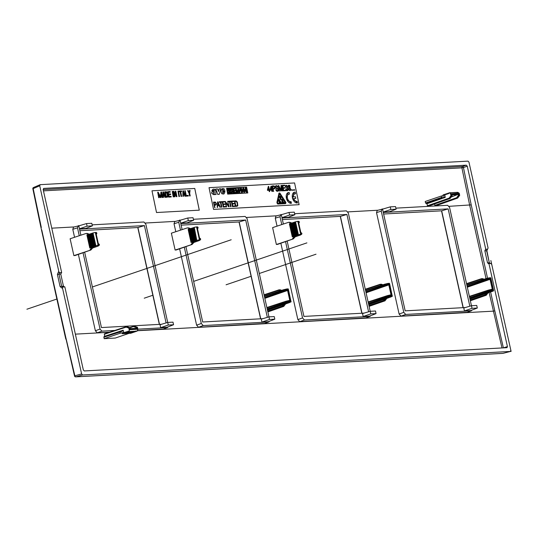 <?xml version="1.0" encoding="UTF-8"?>
<svg xmlns="http://www.w3.org/2000/svg" width="538" height="538" viewBox="0 0 538 538"><rect width="100%" height="100%" fill="white"/><g stroke="black" fill="none" stroke-linecap="round" stroke-linejoin="round"><path stroke-width="0.81" d="M487.468 249.195L485.753 249.249L467.266 166.202L466.311 165.166L43.639 188.414L43.168 189.531L61.655 272.578L59.805 272.679L58.494 271.764L59.489 272.793L58.978 274.151L60.747 274.057L63.444 286.162L64.506 286.962M490.441 263.539L489.298 262.739L486.87 250.668L488.08 248.031L468.968 162.167L468.013 161.131L40.202 184.662L33.497 187.527A1.116 0.733 -113.4 0 1 33.659 187.493M40.202 184.662L39.731 185.778L58.85 271.636M487.549 278.247L471.214 204.877L449.129 206.316M377.797 210.244L347.884 211.885M276.545 215.812L246.633 217.453M175.301 221.38L145.388 223.028M74.056 226.949L51.769 228.173M490.602 291.973L494.805 310.829L493.272 311.159L137.271 330.742M109.14 332.289L75.367 334.145M277.541 244.01L277.352 244.46L277.541 244.01M276.377 244.514L293.284 238.885L276.377 244.514L272.618 227.614L288.684 222.281L291.361 223.236M75.051 255.146L74.863 255.597L75.051 255.146M73.881 255.651L90.787 250.022L73.881 255.651L70.122 238.751L86.188 233.425L88.864 234.373M137.331 330.621L163.364 329.034M78.366 254.38L95.367 330.742L97.277 332.827L109.55 332.154M79.96 225.523L73.511 227.117L72.785 229.316L74.56 237.278M280.856 243.237L297.864 319.606L299.767 321.69L365.86 317.897M282.457 214.386L276.007 215.98L275.281 218.179L277.05 226.142M179.611 248.812L196.612 325.174L198.522 327.259L264.609 323.466M181.205 219.955L174.763 221.548L174.03 223.747L175.805 231.71M383.702 208.818L377.252 210.412L376.526 212.611L399.109 314.037L401.018 316.122L467.105 312.329M176.296 249.578L176.108 250.029L176.296 249.578M175.132 250.083L192.039 244.454L175.132 250.083L171.366 233.183L187.432 227.85L190.109 228.805M61.655 272.578L60.747 274.057M62.986 286.956L62.152 288.2L62.536 287.097L64.836 286.855L83.329 369.902L84.278 370.944L507.065 347.669M41.735 229.941L65.764 337.306L65.192 335.275L65.051 335.82L65.824 339.182L65.764 337.306L74.869 375.806L81.628 373.937L62.509 288.079M40.612 225.953L32.845 188.784L33.188 188.609L41.305 227.46L40.754 225.402L40.612 225.953L65.051 335.82M434.865 205.375L456.634 197.742L457.556 198.098L435.915 205.758L436.11 205.308L435.242 205.798L434.865 205.375L434.576 203.983M450.098 198.098L449.997 198.515L450.098 198.098L449.997 198.515L427.683 206.209L426.883 203.774L425.538 202.967L425.222 201.481L441.261 196.047L444.818 195.18L445.222 197.412L426.883 203.774M209.026 187.661L294.589 182.954L209.026 187.668L213.552 209.39L299.115 204.682L294.589 182.954L299.101 204.682M199.295 210.17L194.769 188.448L151.992 190.802L156.511 212.523L199.295 210.17M151.985 190.802L194.769 188.448M502.727 353.365A1.116 0.861 -93.1 0 0 502.996 353.352L75.818 376.849L82.583 374.973L81.628 373.937M82.583 374.973L510.475 351.428L503.084 353.338A1.116 0.659 -104.5 0 1 502.996 353.352L510.387 351.442L510.858 350.325L491.745 264.467L490.79 263.425L488.934 263.526L507.428 346.573L503.575 347.824A1.116 0.693 -108 0 1 503.588 347.878M506.951 347.689L507.428 346.573M66.228 339.794L74.533 376.015L74.869 375.806A1.116 0.746 -105.5 0 0 75.818 376.849A1.116 0.861 86.9 0 1 75.683 376.869A1.116 1.116 0 0 1 74.533 376.015M62.744 287.036L61.675 286.263L58.978 274.151L57.398 274.488L58.494 271.764M129.786 327.998L126.437 326.647L126.161 327.124L104.278 334.266L104.459 333.822L104.574 336.714M121.783 331.025L119.974 331.462L120.176 333.237L104.137 338.671L115.28 338.059L129.059 333.352M104.137 338.671L103.968 336.748L103.787 337.191L121.81 331.408L123.155 330.191L104.755 336.27M485.753 249.249L484.832 250.728L487.529 262.84L489.298 262.739L486.601 250.627L487.267 249.262L485.424 249.363M488.934 263.526L488.423 263.674M488.598 263.64L487.529 262.84M466.311 165.166L462.485 166.504A1.116 0.861 -93.1 0 0 461.9 167.843L463.433 167.547A1.116 0.686 70.7 0 0 462.485 166.504L43.175 189.571M503.393 347.884L494.805 310.829M217.702 202.449L218.979 205.207M279.982 201.125L279.04 200.129M271.535 189.706L271.038 187.325M268.899 189.853L268.401 187.466M223.263 190.66L222.779 189.477M213.761 193.418L214.171 191.73M214.063 202.564L215.489 202.752L215.906 204.077L215.536 204.635M274.192 188.441L274.568 187.883L274.145 186.558L272.726 186.37M234.884 201.42L236.37 201.582L236.915 202.328L237.453 204.897L236.848 205.872M246.74 192.133L246.592 191.42L247.07 191.353L246.014 187.823L245.348 187.863L244.655 190.674L244.824 191.474L246.068 191.407L246.222 192.16L246.915 192.127L246.754 191.367M246.895 191.36L245.853 187.876L245.335 187.903M245.644 189.194L245.2 190.627L245.933 190.546L245.644 189.194L245.368 190.573M245.933 190.546L245.2 190.627M244.38 192.261L244.232 191.548L244.709 191.481L243.66 187.957L242.988 187.991L242.302 190.802L242.463 191.602L243.707 191.535L243.869 192.295L244.555 192.254L244.4 191.501M244.534 191.494L243.492 188.004L242.981 188.038M243.29 189.329L242.846 190.761L243.573 190.674L243.29 189.329L243.015 190.708M243.573 190.674L242.846 190.761M289.323 187.896L290.338 188.959L289.807 190.223M288.845 185.59L289.572 186.135L289.505 187.419M240.883 190.647L239.975 188.791M285.053 203.041L285.153 202.355L279.673 193.875L279.195 193.895M280.991 199.484L280.399 199.564L278.96 196.128L279.578 196.047L280.54 198.354L280.533 195.993L280.984 195.973L280.991 199.484L280.567 199.511L279.128 196.074M280.372 198.408L280.533 195.993M283.102 201.131L282.389 201.165L282.571 202.039L283.997 201.958L284.131 202.611L282.275 202.712L281.556 199.235L282.551 199.181L282.255 200.513L282.968 200.479L283.102 201.131L282.396 201.212M284.131 202.611L282.114 202.765L281.556 199.235M282.685 199.833L282.127 199.907M280.614 202.846L281.206 202.772L280.614 202.846L280.311 201.763L279.565 201.804M279.78 202.846L279.188 202.927L278.462 199.45L279.356 202.873L279.78 202.846L279.558 201.763L280.311 201.763M285.47 203.62L278.011 204.043A1.116 0.699 -107.5 0 1 277.272 203.512A1.116 0.699 -107.5 0 1 277.063 202.402L278.926 193.512A1.116 0.699 -107.5 0 1 279.309 193.001A1.116 0.699 -107.5 0 1 280.123 193.445L285.604 201.932A1.116 0.699 -107.5 0 1 285.47 203.62A1.116 0.699 -107.5 0 1 285.355 203.64L278.011 204.043M277.063 202.402L277.843 204.097M276.895 202.456L278.926 193.512M279.229 193.034L278.758 193.566M247.803 192.96L227.661 194.11L226.606 188.192L227.83 194.057L247.803 192.96L246.579 187.096L226.606 188.192M215.099 207.507L214.601 207.574L213.472 202.147L214.77 207.52L214.601 205.146L216.283 204.675L216.37 203.485L215.415 202.093L213.64 202.093M214.615 205.193L215.926 204.985M295.564 193.781A3.887 2.434 -107.5 0 0 294.817 193.828A3.887 2.434 -107.5 0 0 293.398 196.881L295.463 196.767L295.806 198.394L293.721 198.515A3.914 2.455 -107.5 0 0 297.131 201.306L297.474 202.947A5.588 3.504 -107.5 0 1 292.598 198.461A5.588 3.504 -107.5 0 1 294.306 192.234A5.588 3.504 -107.5 0 1 295.221 192.14L295.564 193.781L294.73 193.862M295.806 198.394L293.553 198.562M294.225 192.261L292.437 198.515L297.474 202.947M289.498 194.117A3.914 2.455 -107.5 0 0 288.751 194.164A3.914 2.455 -107.5 0 0 287.581 198.603A3.914 2.455 -107.5 0 0 291.071 201.642L291.408 203.283A5.588 3.504 -107.5 0 1 286.539 198.791A5.588 3.504 -107.5 0 1 288.247 192.564A5.588 3.504 -107.5 0 1 289.162 192.476L289.498 194.117L288.664 194.191M288.166 192.591L286.371 198.845L291.408 203.283M212.84 189.295L211.77 190.869L213.29 190.782L211.938 190.815L212.927 189.268A7.243 4.539 -107.5 0 1 212.967 189.255A7.243 4.539 -107.5 0 1 214.642 189.215L215.839 190.815L215.846 193.303A2.529 1.58 -107.5 0 0 215.852 193.593L215.859 193.707A1.392 0.874 -107.5 0 0 215.906 194.023A0.605 0.377 -107.5 0 0 216.047 194.352L214.211 194.628L214.218 194.05M213.492 194.615L211.595 193.142L211.932 192.207A4.613 2.892 -107.5 0 1 212.981 191.407A4.613 2.892 -107.5 0 1 213.122 191.367L214.393 190.519L213.357 190.317M214.232 190.573L211.764 192.261M222.967 193.155L223.465 191.992L224.924 191.911L224.185 193.707A4.069 2.549 -107.5 0 1 223.902 193.895A3.995 2.502 -107.5 0 1 223.62 194.016L222.059 193.828A1.701 1.063 -107.5 0 1 221.784 193.653L221.051 192.375L221.199 190.297L222.409 188.663A18.07 11.325 -107.5 0 1 223.102 188.609A6.927 4.344 -107.5 0 1 223.653 188.643A1.829 1.143 -107.5 0 1 224.037 188.777L224.958 191.131L222.671 191.299M223.25 192.819L223.465 191.992M221.051 192.375L221.031 190.351L222.241 188.71M222.409 188.663L221.952 188.764M218.347 191.488L219.08 188.872L220.802 188.73L219.148 194.359L217.722 194.44L215.785 189.053L217.722 194.44M234.454 200.95L235.415 206.431L237.164 206.256L237.823 205.637L237.325 202.026L236.115 200.903L234.454 200.95L235.583 206.377L237.164 206.256M232.382 204.003L234.212 203.855L234.117 203.411L232.281 203.512L231.871 201.542L233.882 201.427L231.885 201.582M234.978 206.41L232.416 206.599L231.286 201.165L232.584 206.545L234.978 206.41L234.884 205.967L232.819 206.081L232.376 203.956L234.212 203.855M231.031 206.626L230.54 206.7L229.497 201.716L228.388 201.777L228.294 201.333L229.665 201.663L231.031 206.626L229.995 201.642L231.105 201.582L231.01 201.138L228.462 201.279M231.105 201.582L230.002 201.689M228.401 205.583L227.688 201.32L228.657 205.98L225.321 201.447L226.458 206.881L225.812 202.201L229.148 206.733L227.688 201.32M229.148 206.733L228.784 206.753M225.644 202.254L228.616 206.807M226.78 206.861L226.29 206.935L225.321 201.447M223.257 204.501L225.079 204.359L224.992 203.915L223.156 204.016L222.745 202.046L224.749 201.932L222.752 202.086M225.852 206.915L223.29 207.096L222.16 201.669L223.458 207.043L225.852 206.915L225.758 206.471L223.687 206.585L223.25 204.46L225.079 204.359M221.905 207.13L221.407 207.204L220.372 202.214L219.262 202.275L219.168 201.831L220.54 202.167L221.905 207.13L220.862 202.147L221.979 202.086L221.885 201.642L219.336 201.777M221.979 202.086L220.876 202.187M220.439 207.211L219.934 207.285L220.439 207.211L217.957 201.858L217.567 201.878L217.345 207.379L217.742 205.677L219.349 205.59L220.096 207.231M217.742 205.724L219.188 205.644L219.934 207.285M217.682 207.365L217.345 207.379M217.567 201.878L217.177 207.433M269.76 191.535L269.262 191.602L268.993 190.297L267.5 190.378L267.413 189.981L269.155 190.244L269.76 191.535L269.484 190.223L269.861 189.8L269.404 189.827L268.691 186.404L267.581 189.927M268.334 186.424L267.413 189.981M269.941 190.203L269.491 190.27M272.396 191.387L271.898 191.461L271.629 190.149L270.137 190.237L270.217 189.779L270.305 190.183L271.798 190.102L272.396 191.387L272.12 190.082L272.497 189.658L272.04 189.679L271.327 186.262L270.217 189.779M270.977 186.276L270.056 189.833M272.578 190.055L272.134 190.122M273.755 191.313L273.257 191.38L272.127 185.953L273.425 191.333L273.264 188.959L274.938 188.482L275.026 187.291L274.071 185.899L272.295 185.899M273.27 188.999L274.582 188.791M275.913 186.128L276.962 186.316L277.379 187.19L277.884 187.123L277.648 186.43L276.344 185.536L275.268 186.511L275.752 188.071L277.877 189.302L277.716 190.775M277.951 190.539L277.077 190.741L276.243 189.511L275.738 189.584L276.848 191.219L278.415 190.782L278.025 188.609L276.31 187.829L275.812 187.049L276.418 185.98L277.884 187.123M279.747 190.983L279.256 191.051L278.126 185.623L279.424 191.003L278.765 186.249L281.213 190.903L281.361 186.108L282.672 190.822L281.542 185.395L281.078 185.415L280.923 190.264L278.751 185.543L278.287 185.57M281.078 185.415L280.755 190.311M282.672 190.822L282.181 190.896L281.334 186.847M278.919 187.002L280.742 190.97M285.86 190.647L283.304 190.829L282.336 185.348L283.465 190.782L285.86 190.647L285.772 190.203L283.701 190.317L283.257 188.192L285.093 188.092L284.999 187.648L283.17 187.749L282.753 185.778L284.763 185.664L284.669 185.22L282.336 185.348M284.763 185.664L282.766 185.818M285.093 188.092L283.27 188.233M286.209 185.738L287.084 186.666L287.198 187.379L286.357 187.722L287.527 188.656L287.453 190.277M285.886 186.894L285.416 186.962L285.886 186.894L285.907 186.02L286.66 185.744L287.198 187.379M287.655 190.028L286.956 190.25L286.263 189.094L285.765 189.168L286.734 190.681L288.126 190.25L287.09 185.623L285.725 185.476L285.416 186.962M288.529 185.26L288.005 186.047L288.758 187.701L288.65 189.739L289.895 190.62L290.903 189.584L289.969 187.594L290.016 185.899L289.357 185.213L288.529 185.26L288.166 186L288.926 187.654L288.603 189.04L289.148 190.183L290.5 190.432M292.168 190.297L291.677 190.371L291.704 189.645L292.168 190.297L291.704 189.645M293.486 190.23L292.995 190.297L293.022 189.571L293.486 190.23L293.022 189.571M294.804 190.156L294.313 190.223L294.34 189.504L294.804 190.156L294.34 189.504M242.288 192.826L242.194 192.402M242.147 192.16L241.253 187.87L226.989 188.656M228.307 189.188L228.226 190.223L229.524 191.057L229.941 192.328L229.054 193.223L228.031 192.127L228.468 191.925L229.215 192.759L229.639 191.985L229.363 192.718M229.457 191.931L229.618 191.878A0.841 0.525 -107.5 0 0 229.296 191.279L229.47 192.039M228.072 190.768L228.24 190.721A1.089 0.679 -107.5 0 1 227.836 189.927L228.072 190.768L228.939 191.185M227.756 189.08L228.22 188.764L227.635 189.652M229.417 189.847L228.953 189.921L228.354 189.201L229.121 189.867L229.188 189.262L228.22 188.764M230.688 193.014L230.244 193.088L229.511 188.737L230.688 193.014L229.511 188.737M230.836 189.053L230.762 190.089L232.093 190.963L232.47 192.187L231.582 193.081L230.6 192.12L230.997 191.784L231.744 192.617L232.167 191.851L231.891 192.584M231.986 191.79L232.154 191.736A0.841 0.525 -107.5 0 0 231.831 191.138L232.006 191.898M230.607 190.634L230.768 190.58A1.089 0.679 -107.5 0 1 230.365 189.793L230.607 190.634L231.468 191.051M230.318 188.899L230.755 188.63L230.163 189.571M231.945 189.712L231.481 189.779L230.889 189.06L231.649 189.726L231.717 189.12L230.755 188.63M233.606 192.86L233.156 192.927L232.342 189.02L231.616 188.67L233.351 188.529L233.431 188.919L232.793 188.952L233.606 192.86L232.51 188.966L231.777 188.616M233.431 188.919L232.799 188.993M235.987 192.725L234.279 192.86L233.553 188.515L235.093 188.434L235.173 188.818L233.916 188.892L234.238 190.439L235.456 190.371L235.536 190.761L234.319 190.822L234.649 192.402L235.906 192.335L235.987 192.725L234.447 192.812L233.553 188.515M235.173 188.818L233.922 188.932M235.536 190.761L234.326 190.869M236.659 192.691L236.209 192.759L235.314 188.461L235.92 188.387L237.709 191.985L237.971 188.273L238.408 188.253L239.302 192.543L238.226 188.744L237.722 192.631L235.866 188.872L236.659 192.691L235.483 188.408M237.54 192.039L237.971 188.273M239.302 192.543L238.852 192.611L238.179 189.383M237.957 192.617L237.554 192.685L236 189.544M242.255 192.382L241.784 192.449L242.255 192.382L240.156 188.152L239.518 192.53L239.935 191.051L241.246 190.977L241.952 192.396M239.928 191.098L241.078 191.03L241.784 192.449M239.84 188.172L239.349 192.584M183.182 191.777L184.11 194.198M163.222 192.873L164.151 195.301M166.874 196.578L167.392 195.704L166.881 193.25L165.408 192.483M199.275 210.17L194.749 188.455M160.438 196.827L160.936 192.066L161.555 191.992L162.684 197.419L162.261 197.446L161.427 193.445L160.996 197.513L160.526 197.54L158.428 193.613L159.261 197.607L158.838 197.634L157.701 192.207L158.159 192.18L160.606 196.774L161.104 192.019M162.684 197.419L162.093 197.5L161.366 194.01M160.996 197.513L160.358 197.594L158.266 193.667M159.261 197.607L158.67 197.688L157.701 192.207M189.127 192.611L189.423 190.499L190.075 190.425L189.672 193.324L190.21 195.906L189.779 195.933L189.241 193.344L187.648 190.56L188.139 190.533L189.295 192.557L189.591 190.452M190.21 195.906L189.611 195.987L189.073 193.398L187.648 190.56M188.354 196.014L185.765 196.195L184.796 190.714L185.227 190.687L186.222 195.469L188.219 195.361L188.354 196.014L185.933 196.141L184.796 190.714M185.502 196.168L184.897 196.242L185.502 196.168L183.445 190.788L182.873 190.822L183.075 196.303L183.519 196.276L183.465 194.85L184.527 194.796L185.059 196.188M183.471 194.897L184.359 194.843L184.897 196.242M183.519 196.276L183.075 196.303M182.873 190.822L182.913 196.35M181.649 196.377L181.057 196.457L180.062 191.676L179.067 191.73L178.925 191.077L181.521 190.896L181.656 191.548L180.654 191.602L181.649 196.377L181.225 196.404L180.23 191.622L179.228 191.676L179.093 191.03M181.656 191.548L180.667 191.642M179.51 196.498L178.919 196.572L177.95 191.091L178.381 191.064L179.51 196.498L179.087 196.518L177.95 191.091M175.987 194.944L175.22 191.286L175.812 191.205L176.948 196.639L176.484 196.666L174.077 192.564L174.951 196.747L174.52 196.774L173.391 191.34L173.848 191.313L176.256 195.415L175.388 191.232M176.948 196.639L176.323 196.713L173.915 192.617M174.951 196.747L174.352 196.821L173.391 191.34M173.808 196.814L173.216 196.888L172.247 191.407L172.678 191.38L173.808 196.814L173.384 196.834L172.247 191.407M170.741 194.561L168.75 194.675L169.107 196.41L171.104 196.303L171.239 196.955L168.818 197.083L167.688 191.656L170.109 191.521L170.243 192.174L168.253 192.281L168.609 194.023L170.607 193.909L170.741 194.561L168.757 194.716M171.239 196.955L168.65 197.137L167.688 191.656M170.243 192.174L168.26 192.328M167.009 197.231L165.798 197.291L164.668 191.864L166.04 191.743A1.789 1.123 -107.5 0 1 167.432 193.021A6.16 3.86 -107.5 0 1 168.004 195.778A1.789 1.123 -107.5 0 1 167.352 197.143A1.789 1.123 -107.5 0 1 167.177 197.177L167.264 197.164M165.536 197.264L164.931 197.345L165.536 197.264L163.478 191.884L162.906 191.918L163.115 197.399L163.559 197.372L163.505 195.946L164.561 195.893L165.099 197.291M163.505 195.993L164.393 195.946L164.931 197.345M163.559 197.372L163.115 197.399M162.906 191.918L162.947 197.453M173.566 324.744L168.286 325.033L167.708 322.437L172.987 322.148L173.566 324.744L167.029 327.292L160.674 327.642L160.028 324.723L167.708 322.437L145.811 224.09L143.908 222.006L92.139 224.85M78.454 225.604L77.506 227.85L79.261 235.718M97.277 332.827L101.951 331.146L100.041 329.061L83.047 252.739M101.951 331.146L114.809 330.44M137.863 329.169L167.405 327.541L168.3 326.795M84.654 252.181L101.44 327.561L161.608 324.253M80.875 235.187L79.53 229.161L144.413 225.59L166.087 322.921M92.368 225.879L85.831 228.428L79.483 228.778L78.83 225.859L86.517 223.573L91.79 223.283L92.368 225.879L87.089 226.168L86.517 223.573M198.522 327.259L203.196 325.577L268.65 321.973L269.545 321.226M274.81 319.168L269.538 319.464L268.96 316.869L274.232 316.579L274.81 319.168L268.274 321.724L261.925 322.074L261.273 319.148L268.96 316.869L247.063 218.522L245.153 216.437L193.384 219.282M179.699 220.035L178.757 222.275L180.506 230.15M203.196 325.577L201.293 323.493L184.299 247.171M185.906 246.606L202.691 321.993L262.853 318.684M182.12 229.618L180.781 223.586L245.664 220.022L267.332 317.346M193.613 220.311L187.076 222.86L180.728 223.209L180.082 220.291L187.762 218.004L193.034 217.715L193.613 220.311L188.34 220.6L187.762 218.004M299.767 321.69L304.447 320.002L369.902 316.405L370.79 315.658M376.055 313.6L370.783 313.889L370.205 311.3L375.484 311.004L376.055 313.6L369.519 316.149L363.17 316.499L362.525 313.58L370.205 311.3L348.308 212.954L346.405 210.869L294.636 213.714M280.944 214.467L280.002 216.706L281.757 224.581M304.447 320.002L302.538 317.924L285.543 241.602M283.371 224.043L282.026 218.018L346.909 214.454L368.584 311.778M287.151 241.037L303.936 316.418L364.105 313.109M294.864 214.743L288.328 217.291L281.979 217.641L281.327 214.723L289.007 212.436L294.286 212.147L294.864 214.743L289.585 215.032L289.007 212.436M401.018 316.122L405.692 314.434L471.147 310.836L472.041 310.09M477.307 308.032L472.028 308.321L471.449 305.725L476.729 305.436L477.307 308.032L470.77 310.581L464.422 310.93L463.769 308.012L471.449 305.725L449.56 207.379L447.65 205.301L395.881 208.145M382.195 208.899L381.247 211.138L403.789 312.349L405.692 314.434M469.829 306.209L448.161 208.879L383.271 212.449L405.181 310.85L465.35 307.541M396.109 209.174L389.573 211.723L383.224 212.073L382.572 209.148L390.258 206.868L395.531 206.579L396.109 209.174L390.837 209.464L390.258 206.868M97.963 246.155L92.334 248.126L97.896 246.169L99.416 244.898L99.268 244.245L98.225 243.956L96.013 234.017L95.959 233.485L96.86 233.438L96.463 233.99L96.719 232.786L94.735 232.55L95.401 232.853L98.098 244.972L95.589 246.041L92.691 233.041L94.735 232.55M98.683 243.936L99.268 244.245L98.784 243.916M97.627 245.53L99.019 245.449L99.416 244.898L98.098 244.972M96.127 232.47L96.719 232.786L94.97 232.537M88.716 233.956L86.188 233.425M90.895 249.605L91.985 248.448M97.896 246.169L98.172 245.691M92.751 247.662L93.101 247.473M89.893 250.076L91.87 247.473L93.235 247.426M92.691 233.041L93.013 232.92L95.905 245.913L95.589 246.041L92.691 233.035M94.856 246.296L95.408 246.202L92.509 233.189L91.958 233.284L91.534 233.425L91.958 233.284L94.856 246.296L94.432 246.444L91.534 233.425L94.426 246.438L94.856 246.296M91.352 233.579L94.251 246.606L93.276 246.848L90.371 233.808L90.801 233.667L90.371 233.808L93.269 246.841L93.699 246.7L90.801 233.667L91.635 233.479M90.189 233.963L93.094 247.003L92.119 247.251L89.214 234.198L89.644 234.05L89.214 234.198L92.119 247.245L92.549 247.103L89.644 234.05L90.471 233.869M89.032 234.346L91.937 247.406L90.962 247.655L88.057 234.581L88.481 234.44L88.057 234.581L90.962 247.648L91.393 247.5L88.481 234.44L89.315 234.252M87.869 234.729L90.781 247.81L89.812 248.052L86.894 234.965L87.324 234.824L86.894 234.965L89.806 248.052L90.236 247.904L87.324 234.824L88.158 234.635M91.87 247.473L89.812 248.052M137.345 327.581L136.901 327.259L136.343 327.635L137.203 328.631L130.082 329.021L129.772 327.655L129.342 327.676L129.792 329.673L128.495 331.603L127.768 331.226L127.365 331.892L126.316 331.717L126.201 332.289L125.159 332.114L124.614 332.827L124.278 332.41L123.874 333.076L122.832 332.901L122.287 333.614L121.81 333.015L123.733 332.363L123.155 330.191M136.343 327.635L133.713 326.707L133.996 326.23L137.331 327.238L137.775 329.236L129.792 329.673M130.109 328.678L136.571 328.308L130.102 328.664M137.775 329.236L137.815 329.693L137.775 329.236M128.784 328.052L129.342 327.676L126.437 326.647L126.161 327.124L128.784 328.052L129.254 330.164M129.94 327.938L133.996 326.23L136.901 327.259L137.203 328.631M128.105 331.643L137.062 331.132L137.815 329.693M126.941 332.04L135.522 331.569L136.06 330.857M134.91 331.247L134.372 331.959L125.778 332.437M133.76 331.643L133.222 332.356L124.614 332.827M132.604 332.033L132.066 332.746L123.451 333.224M131.454 332.43L130.916 333.143L122.287 333.614M120.176 333.237L123.733 332.363M469.459 296.754L491.826 289.296L492.236 290.278L493.554 290.204L493.285 291.045L488.094 292.813M466.903 285.295L485.821 279.061L485.915 278.637L485.821 279.054L485.915 278.637L489.277 277.83L490.858 278.092L493.554 290.204M467.118 286.27L485.969 279.747L489.681 278.819L489.614 279.35L486.265 280.19L485.969 279.747L485.821 279.054L489.54 278.166L489.277 277.83L489.681 278.819L490.582 278.765L492.99 289.579L491.866 289.283L488.443 290.103L469.378 296.391L488.41 290.123M489.614 279.35L490.582 278.765M490.858 278.092L490.669 277.756L490.858 278.092M469.788 298.24L492.169 290.816L492.236 290.278L488.524 291.206L488.37 290.52L492.99 289.579M491.907 289.289L492.283 289.269L490.064 279.33L467.334 287.211M470.185 300.016L484.866 294.925L486.231 295.261L470.353 300.789M466.614 284.003L481.349 279.135L482.781 279.639L483.144 279.195L481.624 278.657L481.349 279.135L482.525 278.61L484.193 279.202M466.823 284.911L482.855 279.646M488.813 291.657L488.524 291.206L469.674 297.729M486.231 295.261L488.208 292.659L486.661 292.773L485.337 295.308L470.293 300.527M488.665 292.645L488.235 292.786M489.822 292.242L489.392 292.383M490.979 291.838L490.548 291.979M492.135 291.435L491.698 291.583M451.96 194.951L458.356 194.601L458.51 195.287L459.607 195.388L459.042 193.122L451.174 193.828L449.23 192.833L457.798 192.362L459.042 193.122M427.306 205.792L449.075 198.152L450.952 195.704L452.048 195.798L451.745 194.433L458.874 194.043L451.14 197.103M451.799 194.958L451.745 194.433L451.799 194.958M451.954 195.644L449.546 198.542L451.617 195.825L451.174 193.828M459.506 195.233L457.656 197.681M425.908 203.384L441.859 197.856L441.261 196.047M449.075 198.152L449.546 198.542L427.683 206.209M425.538 202.967L441.564 197.412L443.5 196.928L443.682 197.399L445.222 197.412M448.759 193.613L448.874 193.041M448.833 193.256L447.71 193.438L448.726 193.693M447.596 194.003L447.71 193.438M447.562 194.09L446.547 193.835L447.67 193.646M446.432 194.4L446.547 193.835M446.399 194.48L445.383 194.225L446.506 194.043M445.269 194.796L445.383 194.225M445.235 194.877L444.22 194.621L445.343 194.433M444.106 195.186L444.22 194.621M444.072 195.267L443.056 195.012L444.18 194.83M442.895 195.825L443.056 195.012M457.798 192.362L457.448 192.57L457.798 192.362M199.342 239.403L196.646 227.285L195.987 226.975L197.964 227.211L198.112 227.87L197.211 227.917L197.264 228.448L199.477 238.388L200.519 238.677L200.661 239.329L196.834 240.473L194.258 227.352L195.987 226.975M197.459 228.583L198.112 227.87L197.426 228.435M199.928 238.361L200.519 238.677L200.028 238.347M193.586 242.544L199.147 240.6L200.661 239.329L200.264 239.881L198.872 239.961M197.379 226.901L197.964 227.211L196.222 226.962M189.961 228.388L187.432 227.85M192.14 244.037L193.236 242.88M199.147 240.6L199.423 240.123M193.996 242.093L194.346 241.905M191.138 244.508L193.115 241.905L194.487 241.858M196.108 240.728L196.652 240.634L193.754 227.621L193.209 227.715L192.779 227.856L193.209 227.715L196.108 240.728L195.677 240.876L196.108 240.728M192.597 228.004L195.496 241.031L194.527 241.28L194.951 241.132L192.046 228.099L191.622 228.24L192.88 227.91M191.434 228.394L194.339 241.434L193.371 241.683L193.794 241.535L190.889 228.482L190.459 228.623L191.723 228.3M190.277 228.778L193.189 241.838L192.214 242.08L189.302 229.013L189.732 228.865L189.302 229.013L192.207 242.08L192.638 241.932L189.732 228.865L190.56 228.684M189.12 229.161L192.032 242.241L191.057 242.483L188.145 229.396L188.569 229.255L188.145 229.396L191.051 242.477L191.481 242.335L188.569 229.255L189.403 229.067M193.115 241.905L191.057 242.483M264.407 296.431L283.324 290.197L283.425 289.78L283.324 290.197L283.425 289.78L286.781 288.973L288.361 289.229L291.065 301.879L285.597 303.95M281.697 290.338L280.029 289.747L278.852 290.271L279.128 289.794L280.648 290.332L280.285 290.782L264.326 296.055L286.801 288.96L287.184 289.955L288.092 289.908L290.493 300.715L289.37 300.419M266.962 307.897L285.873 301.657L285.974 301.24L285.873 301.657L285.974 301.24L289.336 300.433L289.74 301.414L291.058 301.347M287.117 290.493L283.768 291.327L283.479 290.883L287.184 289.955L287.117 290.493L287.574 290.466L288.092 289.908M286.781 288.973L287.043 289.303L283.324 290.197L283.479 290.883L264.629 297.406M288.361 289.229L288.173 288.893L288.361 289.229M267.292 309.377L289.673 301.952L289.74 301.414L286.028 302.349L285.873 301.657L290.493 300.715M289.41 300.433L289.787 300.406L287.574 290.466L264.837 298.348M267.689 311.152L282.369 306.061L283.734 306.398L267.857 311.926M264.124 295.14L278.852 290.271L280.359 290.782M286.324 302.793L286.028 302.349L267.178 308.866M283.734 306.398L285.712 303.802L284.172 303.909L282.84 306.452L267.803 311.663M286.169 303.782L285.739 303.923M287.326 303.378L286.895 303.526M288.482 302.981L288.052 303.123M289.639 302.578L289.209 302.719M300.594 233.835L297.897 221.717L297.232 221.407L299.215 221.643L299.357 222.295L298.456 222.349L298.509 222.873L300.722 232.819L301.764 233.109L301.912 233.761L298.086 234.904L295.187 221.905L297.232 221.407M298.704 223.014L299.357 222.295L298.671 222.866M301.172 232.793L301.764 233.109L300.89 232.813M300.46 235.019L294.824 236.989L300.392 235.032L301.912 233.761L301.515 234.312L300.123 234.393M298.624 221.333L299.215 221.643L297.467 221.394M291.206 222.813L288.684 222.281M293.385 238.469L294.481 237.312M300.392 235.032L300.668 234.555M295.248 236.525L295.597 236.337M292.39 238.939L294.367 236.337L295.732 236.283M298.402 234.776L298.086 234.904L295.18 221.898L295.503 221.784L298.402 234.776M297.353 235.16L297.897 235.066L295.006 222.053L294.454 222.147L294.03 222.288L294.454 222.147L297.353 235.16L296.929 235.308L297.353 235.16M293.842 222.436L296.747 235.462L295.772 235.711L292.867 222.671L293.297 222.53L292.867 222.671L295.765 235.705L296.196 235.563L293.297 222.53L294.131 222.342M292.968 222.725L295.591 235.866L294.616 236.108L291.704 223.048M292.685 222.819L292.134 222.914L295.039 235.96L294.434 236.269L293.459 236.512L290.547 223.438L290.977 223.297L290.547 223.438L293.459 236.498M294.716 236.169L291.522 223.209L290.977 223.297L293.889 236.364L292.302 236.915L289.383 223.821M293.56 236.572L290.365 223.593L289.821 223.687L289.39 223.828L289.821 223.687L292.733 236.767L292.302 236.915L294.367 236.337M292.134 222.914L291.71 223.055L292.134 222.914M365.658 290.863L384.569 284.629L384.67 284.205L384.569 284.629L384.67 284.205L388.026 283.405L389.606 283.661L392.31 296.303L386.842 298.382M365.874 291.838L384.724 285.315L388.436 284.387L388.369 284.918L385.013 285.759L384.724 285.315L384.569 284.629L388.288 283.734L388.026 283.405L388.436 284.387L389.337 284.333L391.745 295.147L390.615 294.851M368.207 302.329L387.125 296.088L387.225 295.671L387.125 296.088L387.225 295.671L390.581 294.864L390.985 295.846L392.303 295.772M388.369 284.918L389.337 284.333M389.606 283.661L389.418 283.324L389.606 283.661M368.537 303.809L390.918 296.384L390.985 295.846L387.273 296.774L387.125 296.088L391.745 295.147M390.655 294.858L391.032 294.837L388.819 284.898L366.082 292.78M368.933 305.584L383.621 300.493L384.986 300.829L369.108 306.357M365.369 289.572L380.104 284.703L381.529 285.207L381.899 284.763L380.379 284.225L380.104 284.703L381.274 284.178L382.942 284.77M389.445 283.318L384.643 284.212L365.578 290.5L381.603 285.214M387.568 297.225L387.273 296.774L368.422 303.298M384.986 300.829L386.963 298.227L385.416 298.341L384.085 300.883L369.048 306.095M387.421 298.213L386.99 298.355M388.577 297.81L388.14 297.951M389.7 297.299L389.297 297.554M390.884 297.01L390.454 297.151M361.993 313.23L340.426 216.384L346.909 214.454M340.426 216.384L282.376 219.578M340.272 216.397L361.832 313.237M260.742 318.799L239.181 221.959L245.664 220.022M239.181 221.959L181.124 225.146M239.02 221.965L260.587 318.805M159.497 324.367L137.936 227.527L144.413 225.59M137.936 227.527L79.88 230.721M137.775 227.534L159.335 324.374M463.238 307.655L441.678 210.815L448.161 208.879M441.678 210.815L383.621 214.01M441.516 210.829L463.077 307.669M79.483 228.778L87.089 226.168M160.674 327.642L168.286 325.033M180.728 223.209L188.34 220.6M261.925 322.074L269.538 319.464M281.979 217.641L289.585 215.032M363.17 316.499L370.783 313.889M383.224 212.073L390.837 209.464M464.422 310.93L472.028 308.321M285.322 202.308L285.268 202.981L277.877 203.391L277.5 202.739L279.511 193.64L285.153 202.355M226.982 188.616L228.025 193.606L242.463 192.812L241.421 187.816L226.982 188.616M215.698 204.581L214.514 204.702L214.057 202.523L215.657 202.698L216.074 204.023L215.698 204.581M183.35 191.723L183.445 194.191L184.278 194.151L183.35 191.723M165.798 197.291L164.836 191.81M165.966 197.244L167.177 197.177M166.255 196.565L165.395 192.443L166.181 192.396A1.116 0.699 -107.5 0 1 167.049 193.196A5.488 3.436 -107.5 0 1 167.56 195.65A1.116 0.699 -107.5 0 1 167.15 196.504A1.116 0.699 -107.5 0 1 167.036 196.525L166.255 196.565M163.384 192.819L163.478 195.294L164.312 195.247L163.384 192.819M229.054 191.111L228.146 190.835M229.141 193.223L229.477 193.135M229.309 193.169L228.959 193.209M229.074 193.142L228.199 192.073M231.589 190.97L230.681 190.701M231.67 193.081L232.006 192.994M231.656 193.014L230.728 191.938M240.513 190.627L241.051 190.593L240.103 188.663L239.961 190.654L240.513 190.627M280.48 201.71A2.979 1.87 -107.5 0 1 280.769 202.718M281.206 202.772L279.235 199.464A1.116 0.699 -107.5 0 0 278.919 199.383L278.63 199.396M280.15 201.071L279.209 200.075L279.424 201.111L280.15 201.071M214.211 194.628L214.386 194.003L213.579 194.595L211.764 193.088L211.932 192.207M216.135 194.48L214.38 194.581M213.122 191.367L213.922 191.071M214.198 190.149L213.525 190.264L214.198 190.149M213.451 190.728A0.915 0.572 -107.5 0 1 213.525 190.264M213.929 193.364L213.929 193.364A1.056 0.666 -107.5 0 0 214.057 193.297L214.339 191.676A15.387 9.644 -107.5 0 0 213.821 192.113L213.458 192.759A0.888 0.558 -107.5 0 0 213.492 193.021L213.694 193.344A0.572 0.356 -107.5 0 0 213.916 193.364A0.733 0.457 -107.5 0 1 213.916 193.364L213.902 193.371M224.958 191.131L222.671 191.259L222.638 192.375A0.585 0.363 -107.5 0 0 222.873 193.007L223.136 193.102A0.854 0.538 -107.5 0 0 223.257 193.034L223.095 193.081M223.452 194.063L223.62 194.016A3.995 2.502 -107.5 0 1 223.613 194.016L222.059 193.828M221.784 193.653L221.212 192.322M223.472 190.049A0.686 0.43 -107.5 0 0 222.678 189.894L222.685 190.647L223.431 190.607L223.304 190.102M219.309 194.305L217.89 194.386M219.248 188.818L218.509 191.441L217.587 188.912L215.953 188.999M237.016 205.819L235.819 205.913L234.871 201.373L236.538 201.528L237.083 202.275L237.614 204.844L237.016 205.819M233.882 201.427L233.788 200.983L231.454 201.111M224.749 201.932L224.662 201.488L222.322 201.615M217.87 202.396L219.141 205.153L217.762 205.227L217.87 202.396M268.489 187.049L269.074 189.847L267.877 189.907L268.489 187.049M271.132 186.901L271.71 189.699L270.52 189.766L271.132 186.901M273.936 188.468L273.169 188.508L272.712 186.33L274.01 186.323L274.535 186.834L274.622 188.179L273.936 188.468M278.018 189.739L278.22 190.136M277.877 189.302L278.186 189.685M277.662 188.999L278.045 189.248M277.359 188.798L277.83 188.952M276.949 188.636L277.527 188.744M276.586 188.529L277.117 188.582M276.108 188.34L276.754 188.475M275.752 188.071L276.276 188.287M275.49 187.681L275.913 188.018M275.308 187.11L275.651 187.627M275.268 186.511L275.476 187.056M275.402 186.04L275.429 186.464M277.44 191.306L278.092 191.111M276.848 191.219L277.608 191.252M276.364 190.909L277.009 191.165M275.987 190.371L276.525 190.856M275.745 189.618L276.155 190.317M287.729 189.638L287.823 189.975M287.682 189.134L287.897 189.584M287.527 188.656L287.85 189.08M287.292 188.327L287.695 188.603M286.976 188.139L287.46 188.273M286.579 188.092L287.144 188.085M286.519 187.668L286.599 188.058M285.362 186.303L285.577 186.915M285.463 185.792L285.53 186.249M286.297 185.28L285.893 185.422M286.734 190.681L287.4 190.714M286.317 190.378L286.902 190.627M285.987 189.874L286.478 190.324M285.765 189.181L286.149 189.82M288.677 186.935L288.576 185.832L289.296 185.597L289.834 187.163L289.114 187.399L288.677 186.935M289.101 189.504L288.973 188.179L289.834 187.91L290.473 189.806L289.639 190.102L289.101 189.504M492.747 352.41L511.1 351.401L490.864 260.52M226.081 284.784L251.111 276.276M259.303 273.492L316.021 254.205M26.9 309.222L56.867 299.034M92.401 286.956L231.206 239.76M144.238 298.186L152.853 295.254M193.646 281.387L306.902 242.88M43.464 190.862L461.9 167.843L469.674 205.186L486.022 278.61M489.103 292.437L502.001 347.965M59.805 272.679L61.332 272.692M62.152 288.2L60.095 286.599L63.444 286.162M60.095 286.599L57.398 274.488M39.731 185.778L33.188 188.609A1.116 0.733 -113.4 0 1 33.497 187.527A1.116 1.116 0 0 0 32.845 188.784M467.266 166.202L463.433 167.547L471.214 204.877M484.832 250.728L486.446 250.883M503.158 353.311A1.116 0.659 -104.5 0 1 503.084 353.338A1.116 1.116 0 0 1 502.862 353.372L75.683 376.869M162.866 329.222L167.405 327.541M95.367 330.742L100.041 329.061M72.785 229.316L77.506 227.85M264.118 323.647L268.65 321.973M196.612 325.174L201.293 323.493M174.03 223.747L178.757 222.275M365.363 318.079L369.902 316.405M297.864 319.606L302.538 317.924M275.281 218.179L280.002 216.706M466.614 312.511L471.147 310.836M399.109 314.037L403.789 312.349M376.526 212.611L381.247 211.138M91.863 248.61L93.121 247.406M87.156 233.384L88.588 233.909M133.949 326.243L129.725 327.622L133.901 326.263M119.913 331.475L103.968 336.748M104.459 333.822L126.343 326.68M123.31 330.466L121.81 331.408M489.351 277.83L490.669 277.756M492.169 290.816L493.561 290.735M467.233 286.774L486.265 280.19M481.537 278.691L466.54 283.647M483.144 279.195L484.045 279.666M490.69 277.743L485.895 278.644L466.823 284.932L485.861 278.657M484.866 294.925L485.881 293.593L469.977 299.108M486.957 292.733L486.419 293.896M486.661 292.773L469.869 298.597M435.242 205.798L457.105 198.125L459.176 195.408L458.874 194.043M450.952 195.704L450.481 193.593M458.51 195.287L456.634 197.742M441.859 197.856L426.513 203.351M443.5 196.928L445.242 197.076M193.108 243.041L194.373 241.838M196.834 240.459L193.942 227.473L196.827 240.466M195.677 240.863L192.779 227.856L195.677 240.869M194.521 241.266L191.622 228.24L194.521 241.273M193.364 241.67L190.459 228.623L193.364 241.676M190.553 228.569L189.833 228.341M286.855 288.967L288.173 288.893M289.673 301.952L291.065 301.879M289.357 300.426L266.882 307.528L285.913 301.26M264.736 297.918L283.768 291.327M279.04 289.827L264.044 294.784L279.087 289.807M280.648 290.332L281.549 290.802M264.333 296.075L283.365 289.794M282.369 306.061L283.391 304.73L267.487 310.244M284.461 303.869L283.923 305.033M284.172 303.909L267.373 309.733M294.353 237.473L295.618 236.269M296.922 235.294L294.03 222.288L296.922 235.301M294.616 236.095L291.71 223.055M292.302 236.902L289.39 223.828M291.798 223.001L291.085 222.772M388.106 283.398L389.418 283.324M390.918 296.384L392.31 296.303M390.601 294.858L368.126 301.959L387.165 295.692M365.988 292.342L385.013 285.759M380.285 284.259L365.289 289.215L380.332 284.239M381.899 284.763L382.8 285.234M365.578 290.507L384.609 284.225M383.621 300.493L384.636 299.162L368.732 304.676M385.706 298.301L385.168 299.464M385.416 298.341L368.617 304.165M489.567 262.779L490.246 263.573M163.128 329.169L167.668 327.487M264.38 323.594L268.913 321.919M365.625 318.025L370.157 316.351M466.87 312.457L471.409 310.782M98.414 244.037L96.127 233.774M96.235 232.456L94.856 232.53M96.638 233.916L96.221 234.185M90.841 250.015L74.91 255.584M98.03 246.122L99.194 245.375M90.909 249.968L93.168 247.44M129.893 327.723L130.122 328.765M137.452 327.312L137.903 329.33M129.84 327.662L126.961 326.633M121.79 331.018L103.928 336.754M134.52 326.216L137.392 327.245M104.419 333.829L126.39 326.653M131.111 333.237L122.482 333.715M132.261 332.847L123.646 333.318M133.417 332.45L124.809 332.921M134.567 332.06L125.973 332.531M135.717 331.664L127.136 332.134M136.867 331.274L128.3 331.744M481.577 278.664L466.533 283.64M450.118 198.455L452.142 195.778L451.913 194.722M459.701 195.341L459.25 193.317M428.403 206.162L450.044 198.509M435.962 205.751L457.603 198.092M457.67 198.038L459.701 195.361M443.292 194.769L444.2 194.722M444.455 194.379L445.363 194.326M445.619 193.983L446.527 193.936M446.782 193.593L447.69 193.539M447.946 193.196L448.853 193.149M449.109 192.799L457.677 192.328M199.659 238.469L197.372 228.206M197.48 226.888L196.101 226.962M197.89 228.347L197.466 228.616M192.086 244.447L176.155 250.015M199.275 240.553L200.439 239.807M192.153 244.393L194.413 241.871M193.579 242.557L199.208 240.587M188.401 227.816L190.566 228.563M286.815 288.96L288.193 288.886M300.91 232.9L298.624 222.638M301.28 232.779L300.883 232.799M298.724 221.32L297.353 221.394M299.135 222.779L298.711 223.048M293.331 238.879L277.406 244.447M300.52 234.985L301.683 234.238M293.405 238.825L295.665 236.303M289.652 222.248L291.818 222.994"/></g></svg>

